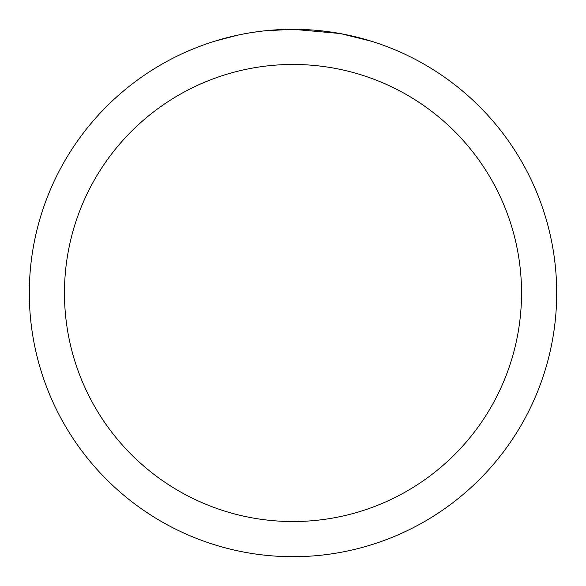<?xml version="1.0" encoding="UTF-8"?>
<svg xmlns="http://www.w3.org/2000/svg" width="586" height="586" viewBox="0 0 586 586"><rect width="100%" height="100%" fill="white"/><g stroke="black" fill="none" stroke-linecap="round" stroke-linejoin="round"><path stroke-width="0.88" d="M298.259 29.351L301.929 29.454M325.472 31.307L326.585 31.446M339.843 33.497L293 29.3A263.7 263.7 0 0 1 556.7 293A263.7 263.7 0 0 1 293 556.7A263.7 263.7 0 0 1 29.3 293A263.7 263.7 0 0 1 293 29.3L264.498 30.846M341.089 33.724L371.341 41.21M293 64.46A228.54 228.54 0 0 1 521.54 293A228.54 228.54 0 0 1 293 521.54A228.54 228.54 0 0 1 64.46 293A228.54 228.54 0 0 1 293 64.46M263.26 30.985L260.045 31.366M214.666 41.21L237.645 35.175M252.683 32.398L260.045 31.373M273.669 30.011L275.127 29.908M253.577 32.267L258.426 31.578"/></g></svg>
